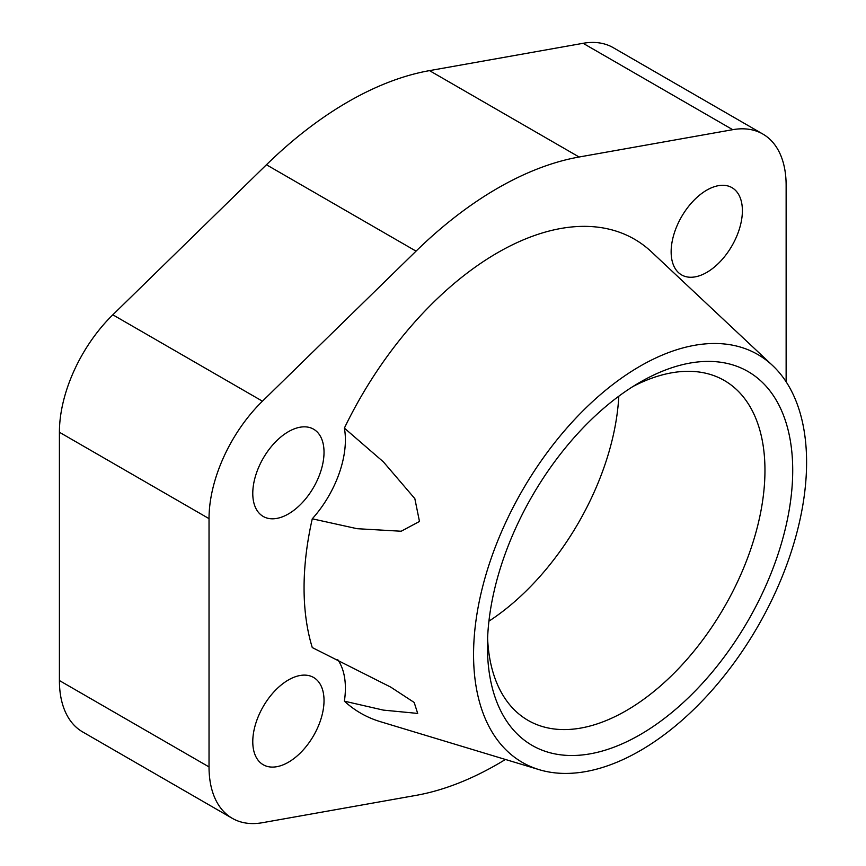 <?xml version="1.0" encoding="UTF-8"?>
<svg xmlns="http://www.w3.org/2000/svg" width="866" height="866" viewBox="0 0 866 866"><rect width="100%" height="100%" fill="white"/><g stroke="black" fill="none" stroke-linecap="round" stroke-linejoin="round"><path stroke-width="1.3" d="M487.601 638.285A196.236 113.294 120 0 0 528.087 720.393A196.236 113.294 120 0 0 679.301 667.827A196.236 113.294 120 0 0 764.959 470.335A196.236 113.294 120 0 0 724.322 380.499A196.236 113.294 120 0 0 632.97 386.507M487.439 646.588A215.861 124.628 -60 0 1 640.071 382.209A215.861 124.628 -60 0 1 792.715 470.335A215.861 124.628 -60 0 1 640.071 734.714A215.861 124.628 -60 0 1 487.439 646.588M324.025 700.54A50.38 29.087 -60 0 1 302.028 751.244A50.38 29.087 -60 0 1 263.21 764.732A50.38 29.087 -60 0 1 252.775 741.675A50.38 29.087 -60 0 1 274.771 690.971A50.38 29.087 -60 0 1 313.589 677.472A50.38 29.087 -60 0 1 324.025 700.54M742.389 210.709A50.38 29.087 -60 0 1 720.393 261.413A50.38 29.087 -60 0 1 681.574 274.901A50.38 29.087 -60 0 1 671.139 251.844A50.38 29.087 -60 0 1 693.136 201.139A50.38 29.087 -60 0 1 731.954 187.641A50.38 29.087 -60 0 1 742.389 210.709M324.025 452.247A50.38 29.087 -60 0 1 302.028 502.951A50.38 29.087 -60 0 1 263.21 516.45A50.38 29.087 -60 0 1 252.775 493.382A50.38 29.087 -60 0 1 274.771 442.688A50.38 29.087 -60 0 1 313.589 429.19A50.38 29.087 -60 0 1 324.025 452.247M772.537 365.474A235.487 135.962 120 0 0 586.834 407.02A235.487 135.962 120 0 0 473.561 654.599A235.487 135.962 120 0 0 539.182 769.668A235.487 135.962 120 0 0 713.985 688.08A235.487 135.962 120 0 0 806.592 462.325A235.487 135.962 120 0 0 772.537 365.474L650.788 251.216A273.678 158.013 -60 0 0 344.376 428.118L383.346 461.816L414.836 498.632L419.48 521.462L401.164 531.237L357.095 528.693L312.269 518.81A273.678 158.013 -60 0 0 304.063 587.917A273.678 158.013 -60 0 0 312.269 647.562L390.75 687.128L414.175 702.456L417.693 713.422L383.346 710.109L344.376 701.168A80.603 46.537 -60 0 0 345.393 688.199A80.603 46.537 -60 0 0 337.632 659.513M344.376 428.118A80.603 46.537 -60 0 1 345.393 439.906A80.603 46.537 -60 0 1 312.269 518.81M762.881 134.068L613.269 47.684A112.244 64.809 120 0 0 583.099 43.3L429.493 70.622A352.657 203.607 120 0 0 266.436 164.756L112.829 314.802A112.244 64.809 120 0 0 59.408 432.253L59.408 680.546A112.244 64.809 120 0 0 82.66 731.932L232.272 818.316A112.244 64.809 -60 0 1 209.031 766.93L209.031 518.637A112.244 64.809 -60 0 1 262.452 401.185L416.048 251.14A352.657 203.607 -60 0 1 579.116 157.006L732.712 129.684A112.244 64.809 -60 0 1 762.881 134.068A112.244 64.809 -60 0 1 786.133 185.454L786.133 381.798M539.182 769.668L380.315 721.659A273.678 158.013 -60 0 1 344.376 701.168M505.419 759.471A352.657 203.607 -60 0 1 416.048 795.378L262.452 822.7A112.244 64.809 -60 0 1 232.272 818.316M488.933 621.16A196.236 113.294 120 0 0 618.8 396.206M59.408 680.546L209.031 766.93M59.408 432.253L209.031 518.637M112.829 314.802L262.452 401.185M266.436 164.756L416.048 251.14M429.493 70.622L579.116 157.006M583.099 43.3L732.712 129.684"/></g></svg>

